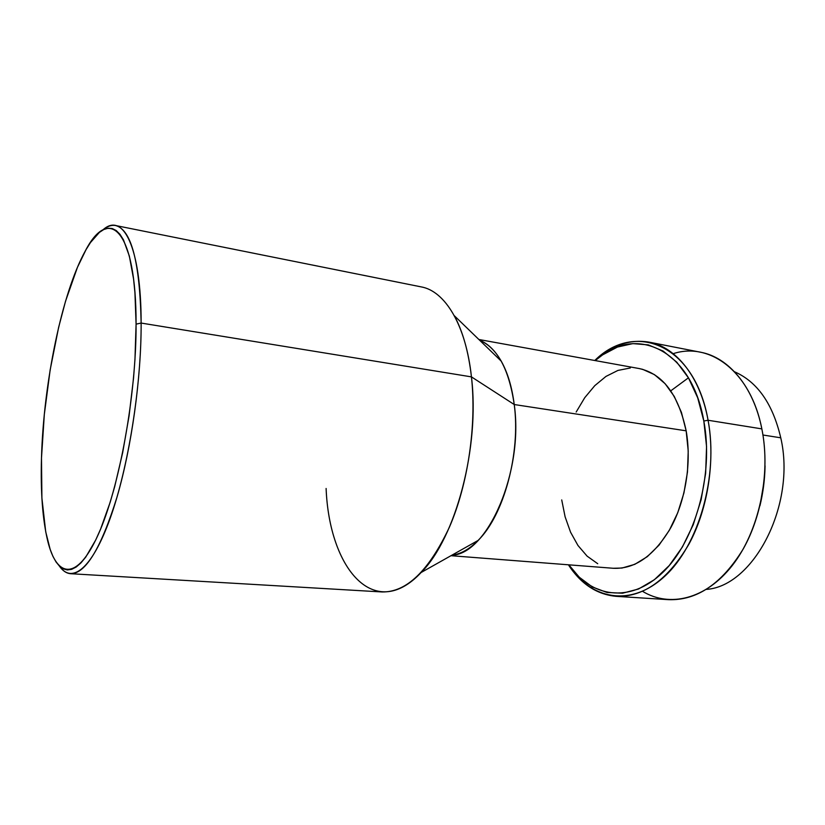 <?xml version="1.0" encoding="UTF-8"?>
<svg xmlns="http://www.w3.org/2000/svg" width="825" height="825" viewBox="0 0 825 825"><rect width="100%" height="100%" fill="white"/><g stroke="black" fill="none" stroke-linecap="round" stroke-linejoin="round"><path stroke-width="1.24" d="M673.221 353.667C709.83 341.602 750.843 371.693 761.846 428.887L708.077 420.255L703.828 421.008L697.682 397.774L688.473 377.891L676.758 362.154L663.145 351.068L648.295 344.881L632.857 343.613L617.461 347.057L602.642 354.853L595.207 360.587C633.93 324.132 691.133 347.531 703.828 421.008L708.077 420.255C694.722 343.674 634.353 320.987 594.763 360.504C611.707 345.118 629.774 338.993 648.986 342.127C675.933 346.943 700.25 376.726 708.077 420.255L761.846 428.887C753.534 386.482 728.382 357.235 700.631 352.244L648.986 342.127M762.96 435.012L780.759 437.807C772.767 403.776 757.35 381.758 734.487 371.755C757.35 381.758 772.767 403.776 780.759 437.807C796.373 504.714 753.648 586.286 706.406 589.39C753.648 586.286 796.373 504.714 780.759 437.807L762.96 435.012M688.432 377.819L670.766 390.844M501.229 361.144C495.093 350.491 487.895 343.52 479.624 340.23C497.527 348.006 509.056 369.445 514.233 404.528L471.446 376.881L514.233 404.528C512.005 387.069 507.674 372.611 501.229 361.144L454.276 315.676C462.835 331.423 468.559 351.821 471.446 376.881L141.137 323.06L136.084 324.132C136.321 395.175 119.223 488.39 98.278 534.487C77.313 581.078 57.018 578.315 47.84 541.499C42.611 519.905 40.497 492.071 41.487 457.999C43.498 383.532 61.896 292.988 85.336 250.893C108.931 205.074 136.269 229.133 136.084 324.132L141.137 323.06C141.157 246.036 122.688 211.458 102.712 230.082C107.168 226.287 111.468 224.771 115.624 225.534C131.35 229.628 139.858 262.133 141.137 323.06L471.446 376.881C465.919 324.988 445.046 291.101 421.317 286.914L115.624 225.534M450.976 555.699L613.491 568.291C635.178 569.178 654.297 555.617 670.828 527.629C685.699 500.321 691.732 462.423 686.163 430.825L514.233 404.528L686.163 430.825C678.387 394.536 662.753 373.777 639.262 368.569L478.882 339.498M514.233 404.528C523.875 471.549 487.358 554.452 451.894 555.184C460.721 554.101 469.446 549.182 478.088 540.437C503.776 515.347 520.802 453.121 514.233 404.528M70.703 573.715C66.485 573.406 62.7 570.848 59.359 566.043C71.806 584.213 91.946 569.106 110.107 518.523C128.246 468.157 141.384 386.296 141.137 323.06C141.302 377.685 131.68 446.851 117.037 496.99C101.093 548.12 85.645 573.695 70.703 573.715L381.954 591.948C406.354 592.484 428.835 570.89 449.408 527.165C468.012 484.327 476.757 424.947 471.446 376.881C480.067 446.758 455.606 538.189 421.142 572.498C374.137 622.607 329.237 568.404 326.112 488.483M41.487 457.999L44.323 414.408L50.15 369.961L58.647 327.278L65.567 301.115L77.437 267.341L86.037 249.655L90.461 242.571L99.361 232.423L103.754 229.536L108.065 228.216L112.231 228.535L116.222 230.557L119.976 234.3L123.451 239.807L129.35 256.07L133.568 278.994L134.939 292.751L136.084 324.132L134.96 359.452L133.547 378.036L129.082 415.821L122.657 452.729L114.644 486.812L110.168 502.239L100.629 529L95.69 540.055L85.769 557.071L80.912 562.939L76.189 567.023L71.641 569.343L67.32 569.941L63.267 568.858L59.493 566.167L56.038 561.959L52.913 556.318L50.15 549.337L45.715 531.785L41.9 498.052L41.487 457.999M765.053 466.238C764.796 479.593 763.094 492.772 759.949 505.756L764.177 480.965L765.064 465.847M616.182 596.341C596.805 594.495 580.882 583.987 568.404 564.795C590.442 599.393 630.578 607.819 664.63 576.386C698.723 545.346 718.658 475.953 708.077 420.255C715.492 460.453 707.963 509.077 688.999 544.046C667.92 579.789 643.644 597.217 616.182 596.341L668.704 599.672C696.97 600.6 721.782 583.749 743.15 549.099C762.352 515.202 769.725 468.033 761.846 428.887C771.262 475.118 758.722 531.888 732.167 565.651C705.581 599.528 669.405 607.726 642.551 591.329M703.828 421.008C713.965 474.839 695.155 541.839 662.496 572.725C629.867 603.962 590.886 597.341 568.848 564.836L579.284 577.232L592.35 586.977L606.922 592.453L622.524 593.216L638.55 588.998L654.359 579.727L669.23 565.558L682.419 546.975L693.258 524.69L701.137 499.723L705.653 473.241L706.551 446.573L703.828 421.008M561.722 499.929L565.115 516.842L570.57 532.208L577.964 545.48L587.111 556.143L597.723 563.712M613.233 568.27L621.998 568.043L634.776 564.341L647.285 556.669L658.979 545.201L669.312 530.32L677.779 512.645L683.935 492.917L687.472 472.044L688.225 451.028L686.163 430.825L681.429 412.376L674.283 396.464L665.136 383.728L654.421 374.612L642.644 369.342L639.004 368.528M630.321 367.981L617.935 370.425L605.952 376.427L594.773 385.657L584.75 397.681L576.18 412.026M421.142 572.498L478.088 540.437"/></g></svg>
